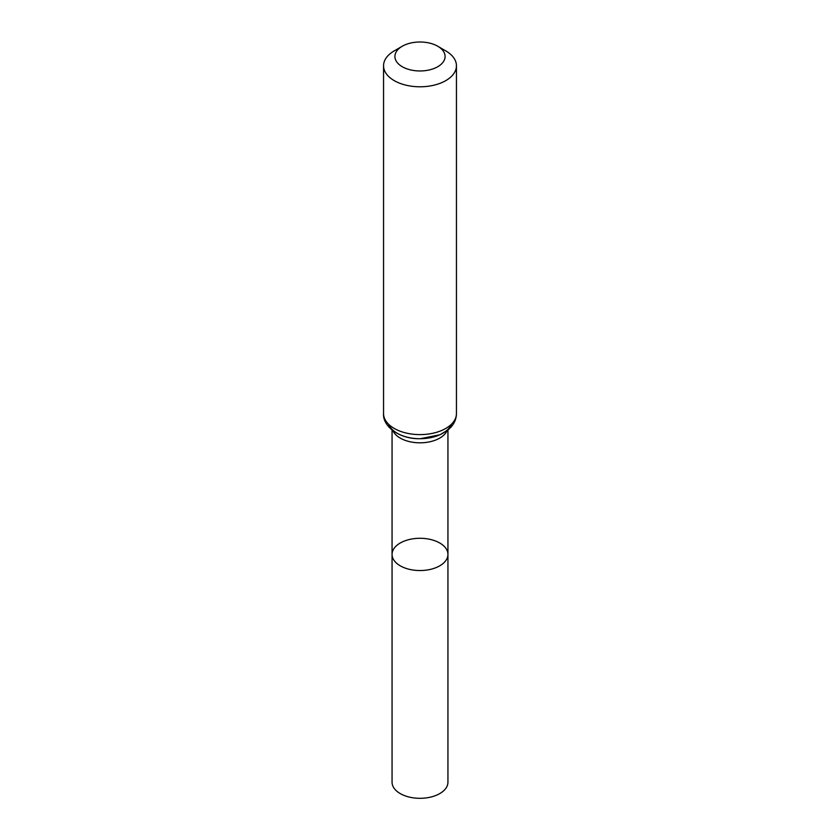 <?xml version="1.0" encoding="UTF-8"?>
<svg xmlns="http://www.w3.org/2000/svg" width="840" height="840" viewBox="0 0 840 840"><rect width="100%" height="100%" fill="white"/><g stroke="black" fill="none" stroke-linecap="round" stroke-linejoin="round"><path stroke-width="1.26" d="M392.06 554.411A27.941 16.128 0 0 0 420 570.538A27.941 16.128 0 0 0 447.941 554.411A27.941 16.128 180 0 1 430.689 569.321A27.941 16.128 180 0 1 400.239 565.813A27.941 16.128 180 0 1 392.06 554.411A27.941 16.128 180 0 1 420 538.283A27.941 16.128 180 0 1 447.941 554.411L447.941 782.177A27.941 16.128 0 0 1 430.689 797.087A27.941 16.128 0 0 1 400.239 793.59A27.941 16.128 0 0 1 392.06 782.177L392.06 430.028M445.767 50.883L437.735 46.242A25.085 14.479 180 0 1 437.735 66.728A25.085 14.479 180 0 1 402.266 66.728A25.085 14.479 180 0 1 402.266 46.242A25.085 14.479 180 0 1 437.735 46.242L445.767 50.883A36.446 21.042 180 0 1 456.445 65.762A36.446 21.042 180 0 1 420 86.793A36.446 21.042 180 0 1 383.555 65.762A36.446 21.042 180 0 1 394.233 50.883L402.266 46.242M447.058 430.721A27.941 16.128 180 0 1 420 442.817A27.941 16.128 180 0 1 392.942 430.721M456.445 413.564A36.446 21.042 180 0 1 420 434.606A36.446 21.042 180 0 1 383.555 413.564C382.515 426.699 400.082 439.32 420.221 438.711L440.055 434.753L448.423 429.618L451.248 426.825C454.64 422.919 456.362 418.499 456.445 413.564L456.445 65.762M451.385 424.253A32.193 18.585 180 0 1 420 438.711A32.193 18.585 180 0 1 388.616 424.253M447.941 430.028L447.941 554.411M383.555 65.762L383.555 413.564"/></g></svg>

